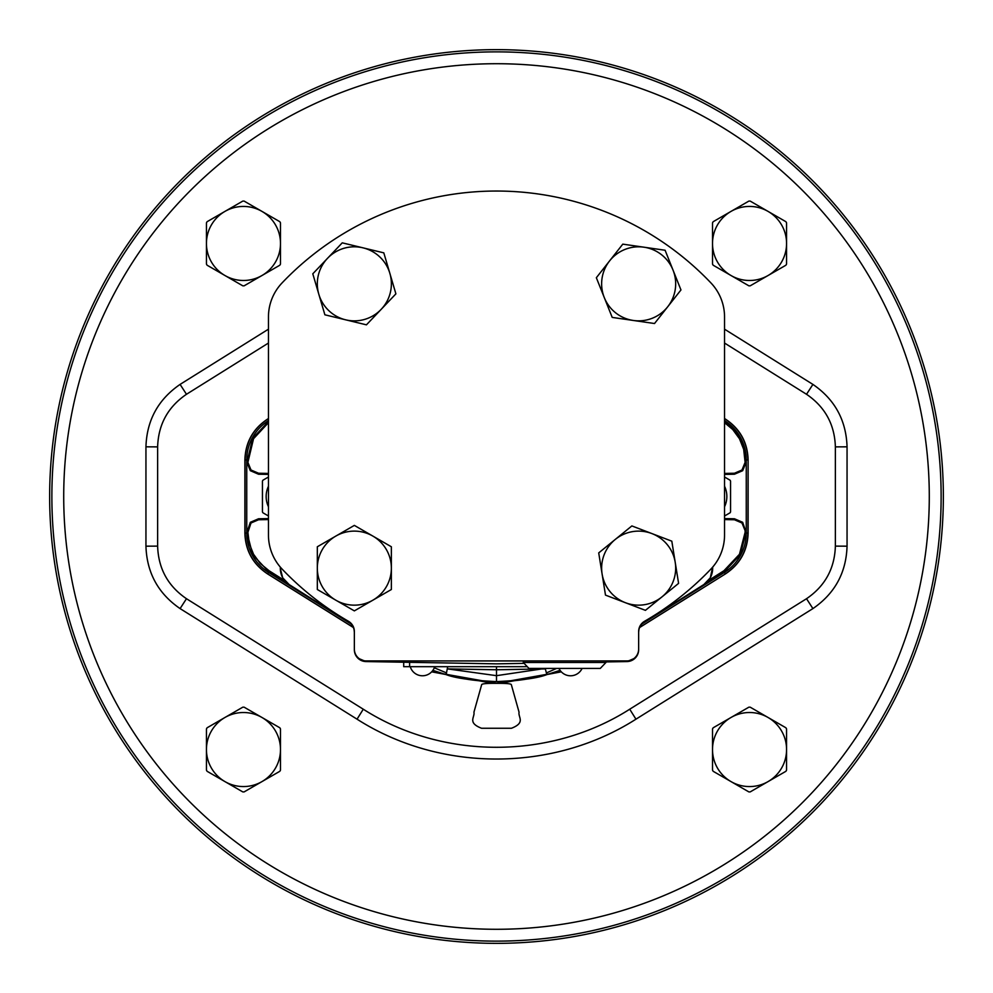 <?xml version="1.0" encoding="UTF-8"?>
<svg xmlns="http://www.w3.org/2000/svg" width="993" height="993" viewBox="0 0 993 993"><rect width="100%" height="100%" fill="white"/><g stroke="black" fill="none" stroke-linecap="round" stroke-linejoin="round"><path stroke-width="1.49" d="M49.65 496.5A446.85 446.85 0 0 0 496.5 943.35A446.85 446.85 0 0 0 943.35 496.5A446.85 446.85 0 0 0 496.5 49.65A446.85 446.85 0 0 0 49.65 496.5M724.542 418.537L725.449 419.096C740.058 428.839 747.617 442.444 748.114 459.933L748.114 533.067C747.58 550.619 740.021 564.235 725.449 573.904L639.616 627.539M268.458 343.044L186.473 394.283C167.941 406.931 158.334 424.47 157.626 446.875L157.626 546.125C158.346 568.555 167.954 586.093 186.473 598.717L363.277 709.213C443.002 760.117 550.383 759.831 629.723 709.213L806.527 598.717C825.059 586.069 834.666 568.53 835.374 546.125L835.374 446.875C834.654 424.445 825.046 406.907 806.527 394.283L724.542 343.044M350.926 623.889L268.557 572.415A46.398 46.398 0 0 1 246.748 533.067L246.748 459.933A46.398 46.398 0 0 1 268.458 420.647M545.331 668.413L496.5 675.674L496.5 681.595C521.077 680.453 537.858 678.12 546.845 674.619L560.089 670.325A185.592 185.592 0 0 1 432.886 670.349L446.155 674.619L447.694 666.688M724.542 420.647A46.398 46.398 0 0 1 746.252 459.933L746.252 533.067A46.398 46.398 0 0 1 724.443 572.415L642.074 623.889M561.318 671.827L500.398 683.345C507.038 683.383 510.675 683.792 511.296 684.549L519.066 712.204C517.949 717.281 525.905 722.619 511.457 728.266L481.543 728.266C467.107 722.643 475.039 717.281 473.934 712.204L481.704 684.549C482.325 683.792 485.962 683.383 492.602 683.345L431.682 671.827M353.384 627.539L267.551 573.904C252.942 564.161 245.383 550.556 244.886 533.067L244.886 459.933C245.42 442.381 252.979 428.765 267.551 419.096L268.458 418.537M431.756 671.752L496.5 683.296L561.244 671.752M500.398 683.345L492.602 683.345M746.252 459.933L747.952 459.933C747.444 442.493 739.909 428.889 725.349 419.145L724.542 418.636M268.458 420.436L267.651 419.145C253.128 428.827 245.594 442.419 245.048 459.933L245.048 533.067C245.556 550.507 253.091 564.111 267.651 573.855L353.322 627.39M724.443 572.415L725.349 573.855C739.872 564.173 747.406 550.581 747.952 533.067L748.114 459.933M724.542 329.179L812.907 384.403C834.803 399.434 846.185 420.25 847.054 446.825L847.054 546.175C846.21 572.725 834.828 593.529 812.907 608.597L635.954 719.18C552.902 772.157 440.495 772.467 357.046 719.18L180.093 608.597C158.197 593.566 146.815 572.75 145.946 546.175L145.946 446.825C146.79 420.275 158.172 399.471 180.093 384.403L268.458 329.179M724.542 506.765A24.018 24.018 0 0 0 724.542 486.235M724.542 477.012L730.041 480.19A31.739 31.739 0 0 1 730.563 481.084L730.563 511.916A31.739 31.739 0 0 1 730.041 512.81L724.542 515.988M268.458 486.235A24.018 24.018 0 0 0 268.458 506.765M268.458 515.988L262.959 512.81A31.739 31.739 0 0 1 262.437 511.916L262.437 481.084A31.739 31.739 0 0 1 262.959 480.19L268.458 477.012M750.199 791.905A42.364 42.364 0 0 1 749.541 791.905A42.364 42.364 0 0 1 748.871 791.905L713.185 771.3A42.364 42.364 0 0 1 712.515 770.146L712.515 728.936A42.364 42.364 0 0 1 713.185 727.782L748.871 707.177A42.364 42.364 0 0 1 750.199 707.177L785.897 727.782A42.364 42.364 0 0 1 786.555 728.936L786.555 770.146A42.364 42.364 0 0 1 785.897 771.3L768.048 781.603A37.014 37.014 0 0 1 712.515 749.541A37.014 37.014 0 0 1 768.048 717.48A37.014 37.014 0 0 1 768.048 781.603L750.199 791.905M750.199 285.823A42.364 42.364 0 0 1 749.541 285.823A42.364 42.364 0 0 1 748.871 285.823L713.185 265.218A42.364 42.364 0 0 1 712.515 264.064L712.515 222.854A42.364 42.364 0 0 1 713.185 221.7L748.871 201.095A42.364 42.364 0 0 1 750.199 201.095L785.897 221.7A42.364 42.364 0 0 1 786.555 222.854L786.555 264.064A42.364 42.364 0 0 1 785.897 265.218L768.048 275.52A37.014 37.014 0 0 1 712.515 243.459A37.014 37.014 0 0 1 768.048 211.397A37.014 37.014 0 0 1 768.048 275.52L750.199 285.823M244.129 285.823A42.364 42.364 0 0 1 243.459 285.823A42.364 42.364 0 0 1 242.801 285.823L207.103 265.218A42.364 42.364 0 0 1 206.445 264.064L206.445 222.854A42.364 42.364 0 0 1 207.103 221.7L242.801 201.095A42.364 42.364 0 0 1 244.129 201.095L279.815 221.7A42.364 42.364 0 0 1 280.485 222.854L280.485 264.064A42.364 42.364 0 0 1 279.815 265.218L261.966 275.52A37.014 37.014 0 0 1 206.445 243.459A37.014 37.014 0 0 1 261.966 211.397A37.014 37.014 0 0 1 261.966 275.52L244.129 285.823M244.129 791.905A42.364 42.364 0 0 1 243.459 791.905A42.364 42.364 0 0 1 242.801 791.905L207.103 771.3A42.364 42.364 0 0 1 206.445 770.146L206.445 728.936A42.364 42.364 0 0 1 207.103 727.782L242.801 707.177A42.364 42.364 0 0 1 244.129 707.177L279.815 727.782A42.364 42.364 0 0 1 280.485 728.936L280.485 770.146A42.364 42.364 0 0 1 279.815 771.3L261.966 781.603A37.014 37.014 0 0 1 206.445 749.541A37.014 37.014 0 0 1 261.966 717.48A37.014 37.014 0 0 1 261.966 781.603L244.129 791.905M523.286 662.48L605.953 662.48L600.281 668.413L528.946 668.413L523.286 662.48L523.311 660.928L366.194 660.928L523.311 660.928M403.704 666.688L403.704 662.219L403.704 666.688L409.625 666.688L409.625 662.319M527.308 666.688L409.625 666.688M357.865 658.148L365.983 661.561L496.5 663.845L524.118 663.361M605.941 661.934L627.017 661.561A11.842 11.842 0 0 0 638.648 649.72L638.648 631.511A11.842 11.842 0 0 1 644.581 621.258A296.15 296.15 0 0 0 710.914 569.063A49.365 49.365 0 0 0 724.542 535.016L724.542 492.615M280.336 568.629L280.336 567.127L280.311 568.629C280.535 575.406 283.439 580.682 289.062 584.48L282.707 577.814L280.336 568.629M322.166 605.382L348.816 622.189A11.842 11.842 0 0 1 354.352 632.206L354.352 649.087A11.842 11.842 0 0 0 366.194 660.928L626.806 660.928A11.842 11.842 0 0 0 638.648 649.087M365.983 661.561A11.842 11.842 0 0 1 354.352 649.72M712.664 567.127L710.293 577.814L703.938 584.492L670.834 605.382L703.938 584.492C709.561 580.694 712.465 575.406 712.664 568.629L712.689 567.102M638.648 649.72L638.648 632.206A11.842 11.842 0 0 1 644.184 622.189L670.834 605.382M284.519 580.483L269.066 570.739L268.557 571.571L328.013 609.069L289.062 584.492M681.732 598.506L724.443 571.571L723.934 570.739L739.462 554.268L745.11 532.322L746.078 532.322L740.306 554.739L724.443 571.571M703.938 584.492L664.987 609.069M268.458 492.615L268.458 535.016A49.365 49.365 0 0 0 282.086 569.063A296.15 296.15 0 0 0 348.419 621.258A11.842 11.842 0 0 1 354.352 631.511L354.352 649.087M357.741 658.024L355.407 654.623L358.237 658.496L362.147 660.854M634.527 658.694L637.593 654.623L635.135 658.148M538.591 676.742L546.845 674.619L545.343 668.91L496.5 669.766L447.657 668.91L496.5 675.674L496.5 666.688M556.577 668.413L546.448 672.931M635.259 658.024L627.017 661.561M496.5 681.595C471.923 680.453 455.142 678.12 446.155 674.619L454.409 676.742M446.552 672.931L434.289 667.768M746.078 532.322L742.677 522.306L734.448 518.768L734.448 519.761L741.994 523.001L745.11 530.622L746.078 530.622M724.542 422.658L732.735 429.522L739.462 438.732L743.683 449.345L745.11 462.378L746.078 462.378L744.613 449.109L740.306 438.261L733.442 428.839L724.542 421.491M746.078 462.378L742.677 470.694L734.448 474.232L724.542 474.406M268.557 571.571L252.694 554.739L246.922 532.322L250.323 522.306L258.552 518.768L258.552 519.761L251.006 523.001L247.89 532.322L246.922 532.322M268.458 422.658L253.538 438.732L247.89 462.378L246.922 462.378L252.694 438.261L268.458 421.491M246.922 462.378L250.323 470.694L258.552 474.232L268.458 474.406M268.458 518.594L258.552 518.768M247.89 462.378L251.006 469.999L258.552 473.239L268.458 473.413M724.542 518.594L734.448 518.768M605.916 660.928L626.806 660.928L605.916 660.928L605.953 662.48M348.419 621.258A11.842 11.842 0 0 1 354.352 631.511A11.842 11.842 0 0 0 348.419 621.258M724.542 359.354L724.542 316.953A49.365 49.365 0 0 0 710.914 282.906A296.15 296.15 0 0 0 282.086 282.906A49.365 49.365 0 0 0 268.458 316.953L268.458 359.354M268.458 316.953L268.458 535.016M724.542 535.016L724.542 316.953M643.948 247.195A37.014 37.014 0 0 0 609.565 260.936L596.346 277.73L612.209 317.412L654.524 323.519L680.962 289.944L665.099 250.248L622.785 244.141L609.565 260.936A37.014 37.014 0 0 1 673.031 270.096A37.014 37.014 0 0 1 633.36 320.466A37.014 37.014 0 0 1 609.565 260.936M381.175 309.344L395.897 293.854L383.807 252.855L342.25 242.838L312.795 273.807L324.885 314.806L366.442 324.835L381.175 309.344A37.014 37.014 0 0 1 318.84 294.313A37.014 37.014 0 0 1 363.028 247.84A37.014 37.014 0 0 1 381.175 309.344M662.008 596.855L678.591 583.375L671.814 541.173L631.871 525.93L598.717 552.902L605.494 595.117L645.425 610.347L662.008 596.855A37.014 37.014 0 0 1 602.106 574.004A37.014 37.014 0 0 1 651.842 533.551A37.014 37.014 0 0 1 662.008 596.855M372.859 600.194L391.366 589.507L391.366 546.771L354.352 525.396L317.326 546.771L317.326 589.507L354.352 610.881L372.859 600.194A37.014 37.014 0 0 1 317.326 568.145A37.014 37.014 0 0 1 372.859 536.083A37.014 37.014 0 0 1 372.859 600.194M63.713 496.5A432.787 432.787 0 0 0 496.5 929.287A432.787 432.787 0 0 0 929.287 496.5A432.787 432.787 0 0 0 496.5 63.713A432.787 432.787 0 0 0 63.713 496.5M941.128 496.5A444.628 444.628 0 0 1 496.5 941.128A444.628 444.628 0 0 1 51.872 496.5A444.628 444.628 0 0 1 496.5 51.872A444.628 444.628 0 0 1 941.128 496.5M724.542 420.436L725.399 419.071M268.458 418.636L267.601 419.071M246.748 459.933L244.886 459.933M246.748 533.067L244.886 533.067M268.557 572.415L267.601 573.929M639.678 627.39L725.399 573.929M746.252 533.067L748.114 533.067M812.907 608.597L806.527 598.717M835.374 546.125L847.054 546.175M635.954 719.18L629.723 709.213M835.374 446.875L847.054 446.825M357.046 719.18L363.277 709.213M806.527 394.283L812.907 384.403M180.093 608.597L186.473 598.717M145.946 546.175L157.626 546.125M145.946 446.825L157.626 446.875M186.473 394.283L180.093 384.403M247.89 530.622L246.922 530.622M268.458 519.587L258.552 519.761M258.552 473.239L258.552 474.232M247.89 460.678L246.922 460.678M269.066 570.739L260.265 563.478L253.538 554.268L249.317 543.655L247.89 532.322M745.11 460.678L746.078 460.678M745.11 462.378L741.994 469.999L734.448 473.239L734.448 474.232M734.448 473.239L724.542 473.413M724.542 519.587L734.448 519.761M745.11 530.622L745.11 532.322M723.934 570.739L708.481 580.483M558.985 668.413A12.735 12.735 0 0 0 582.084 668.413M410.258 666.688A12.735 12.735 0 0 0 434.661 666.688M546.845 674.619L549.799 673.75M638.648 632.206L638.933 629.674M354.067 629.674L354.352 632.206"/></g></svg>
